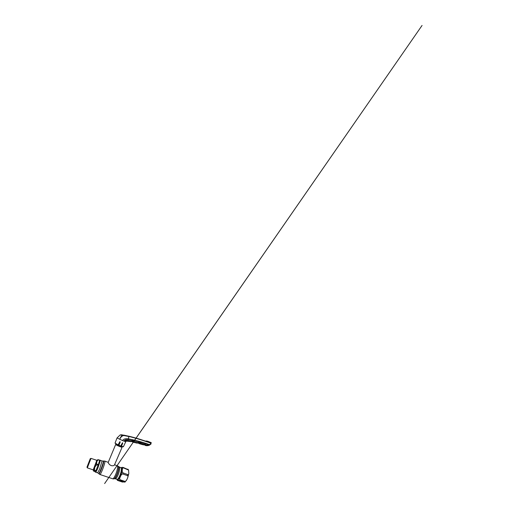 <?xml version="1.0" encoding="UTF-8"?>
<svg xmlns="http://www.w3.org/2000/svg" width="509" height="509" viewBox="0 0 509 509"><rect width="100%" height="100%" fill="white"/><g stroke="black" fill="none" stroke-linecap="round" stroke-linejoin="round"><path stroke-width="0.76" d="M120.658 467.676L121.123 467.847C121.842 468.56 121.11 472.816 119.602 476.093C118.33 478.753 117.369 479.815 116.72 479.281C117.369 479.815 118.33 478.753 119.602 476.093C121.11 472.816 121.842 468.56 121.123 467.847L120.658 467.676M97.703 468.534L100.419 460.34L97.703 468.534L95.832 472.25L97.703 468.534M121.651 445.273L121.187 445.114M119.138 444.287L118.572 444.033M122.014 447.017L122.09 447.207C121.797 447.545 115.861 445.031 115.702 444.503L115.937 444.408M108.277 462.344L108.194 462.528C108.252 463.05 109.263 464.641 110.816 465.404C112.4 466.155 114.111 465.646 114.41 465.073L114.455 464.806M118.82 443.473L119.367 443.695M121.409 444.618L121.829 444.834M127.212 478.88L126.766 479.764C126.366 480.413 125.869 481.463 124.921 481.393L120.105 479.764C119.17 478.937 120.067 477.537 120.423 476.545C120.938 475.61 121.39 474.025 122.733 473.968L127.581 475.673C128.357 476.246 127.797 477.372 127.543 478.129L127.212 478.88M124.457 481.947L122.332 482.042L117.414 480.362L119.66 480.331L124.457 481.947L124.921 481.393M117.14 479.44L117.662 480.032M128.185 469.616L123.286 467.504C121.715 467.141 121.511 467.593 121.034 467.752M127.982 469.222L128.586 470.074L123.452 467.879C122.357 467.879 122.427 469.158 122.281 469.985C122.275 470.857 121.95 472.078 123.025 472.899L127.861 474.611C128.491 474.534 128.809 474.153 128.815 473.459L127.543 478.129M128.586 470.074L128.815 473.459M95.921 470.685L98.072 465.302L96.583 464.774L94.801 467.249L94.439 470.182L95.921 470.685L98.072 465.302M97.321 459.945L98.275 459.678L99.529 460.13M98.275 459.678L98.237 459.862C96.882 460.906 96.411 462.331 96.818 464.138L98.301 464.666L99.662 460.378L98.237 459.862M96.818 464.138L96.583 464.774M96.939 460.473L94.712 467.179L93.262 469.877M91.003 458.399L87.319 467.873L93.204 469.871L96.761 460.473M90.252 458.704L86.975 467.128L87.306 467.816M95.158 471.678L95.743 471.067L94.267 470.57C93.338 470.494 93.083 470.64 93.503 471.016L95.158 471.678L95.743 471.067M94.439 470.182L94.267 470.57M98.301 464.666L99.662 460.378M140.166 443.842L142.781 444.363M143.023 444.433L143.633 444.618M140.465 443.778L143.729 444.599M143.653 444.624L140.433 443.772M143.805 444.751L143.004 444.764M142.622 444.65L139.835 443.861M143.137 444.79L144.34 444.783L145.046 443.982L140.974 442.773L140.331 443.6L139.192 443.562L140.153 443.384M139.25 443.708L138.989 443.358M140.249 443.447L144.467 444.72M138.003 442.989L139.192 443.562M138.804 443.307L137.837 443.053M138.276 442.805L140.21 443.454M138.333 442.817L140.389 443.174L138.48 442.652L137.99 442.97L139.046 441.532L141.044 442.047L140.974 442.773L141.139 442.117M138.416 442.658L140.459 443.091L140.783 442.41L138.9 441.895L138.391 442.575M138.862 441.876L140.987 442.13L139.161 441.526M139.046 441.532L138.461 442.461M138.855 441.717L138.263 442.741M138.715 442.162L134.389 441.074L133.803 441.946L137.99 442.97L136.845 443.072M141.127 442.448L140.783 442.41L141.044 442.047M131.36 441.437L132.684 441.793M130.304 441.596L131.367 441.398L132.365 439.891L134.446 440.33L134.389 441.074L134.561 440.419M131.64 441.188L131.22 441.481M131.627 441.22L133.581 441.653L131.837 441.055L133.886 441.418L134.211 440.711L132.257 440.26L131.627 441.125M131.627 441.227L133.632 441.691L104.625 483.55L422.063 25.45L133.606 441.659M132.754 442.117L132.595 441.806L133.568 441.863L134.274 441.328M134.548 440.737L132.448 439.967L132.2 440.24M131.456 441.379L131.736 440.966M134.446 440.33L132.365 439.891M132.321 440.018L132.047 440.559L128.236 439.77C126.76 439.471 124.762 439.534 123.91 441.118C124.966 439.814 126.55 440.59 127.88 440.686L131.347 441.411M132.264 440.1L131.793 440.858M148.679 441.717L149.398 442.149L148.653 441.691L147.406 442.009C141.578 439.916 135.4 438.052 128.872 436.423L128.44 438.879C126.448 438.51 123.509 438.669 122.599 440.59L125.259 441.608L126.086 440.654L130.628 441.309L130.069 441.564L130.648 441.316M125.742 441.64L126.289 440.635M125.526 441.042L125.259 441.608M115.072 443.034L117.032 437.95L122.599 440.59M120.022 441.729L118.845 445.4L120.188 442.175L119.831 441.685L118.075 445.057L115.161 443.294M122.567 442.785L121.377 446.399L122.739 443.212L122.446 442.766L120.684 446.145L118.845 445.4M125.997 441.348L127.116 440.877L130.075 441.195M129.84 441.15L129.693 441.481L126.372 441.068M120.544 434.902L128.872 436.328C135.4 437.956 141.578 439.814 147.406 441.907L150.619 443.123L151.377 442.805L150.619 443.123L150.257 444.306L149.22 444.516C142.17 442.035 135.241 440.158 128.44 438.879L127.81 440.743L130.813 441.437M125.564 440.972L127.435 440.679M125.405 441.258L125.265 441.608M126.461 440.629L125.965 441.405L126.633 440.985M122.287 435.513L122.262 435.532C120.735 436.391 120.181 438.23 119.723 439.356C120.296 437.848 121.708 435.838 123.662 435.57L120.13 434.96L117.083 437.944M146.745 441.43L132.302 437.206L123.655 435.481M128.872 436.328L120.76 434.871M147.254 441.806L147.254 441.799C141.451 439.7 135.305 437.848 128.802 436.238L125.316 435.462M123.032 435.335L120.487 434.915M121.244 434.801L120.786 434.813M146.21 441.278L147.114 441.717C141.343 439.604 135.216 437.759 128.739 436.168L123.299 435.335M122.777 435.303L123.35 435.22M122.834 435.176L121.886 434.756M146.255 441.29L147.114 441.717M146.573 441.367L146.064 441.22M147.954 441.997L148.564 441.691L147.534 441.233L145.854 441.144M147.775 441.901L146.891 441.494M147.534 441.233L145.784 441.118M146.56 440.991L148.405 441.634M146.586 441.258L145.956 441.093L146.598 440.985M151.065 442.741L150.67 442.41M150.562 442.366L149.398 442.149M149.392 442.117L151.154 442.728M150.709 442.633L148.832 441.761L151.109 442.722M151.103 443.848L150.257 444.306M149.22 444.516L147.286 444.707L146.586 445.509L149.264 445.286L150.823 444.09M146.713 445.451L147.305 444.115L145.504 443.504L144.664 444.561M144.957 445.076L146.414 445.203M144.702 444.567L146.414 445.197L146.586 445.509L145.32 445.33M145.351 445.464L144.861 445.051M146.967 445.184L147.082 444.382L147.152 444.955M146.885 445.28L144.861 444.414C144.919 444.357 144.632 444.688 144.861 444.414L145.11 444.001M146.427 445.203L144.798 444.497M144.861 444.293L145.479 443.415L147.413 444.058L147.146 444.637M147.425 445.649L145.644 445.566M144.772 444.427L144.416 444.777M145.243 443.759L147.305 444.115L145.396 443.53M144.683 444.631L146.401 445.197M144.314 444.777L145.485 444.891M145.428 445.356L144.263 444.821M145.364 445.203L145.72 444.968M133.714 441.787L132.715 441.977M132.614 441.812L131.214 441.513M132.97 441.519L132.69 441.965M133.982 442.13L137.29 442.849L136.418 442.976M133.695 442.226L136.266 442.938L133.396 442.264M136.418 442.639L137.29 442.849M137.373 442.875L134.376 442.143M136.66 442.696L136.647 443.04M133.937 442.13L134.357 442.143M146.789 445.693L147.985 445.636M148.393 445.566L146.299 445.68M151.084 442.652L150.753 442.575M148.946 441.818L151.008 442.715M151.109 442.633L150.327 442.27M146.808 441.023L147.725 441.278M147.725 441.233L148.59 441.634M149.869 442.092L148.978 441.793M148.959 441.78L148.087 441.373M150.282 442.315L149.652 442.066M149.761 442.105L150.753 442.506M118.33 466.441L118.705 466.938C119.087 468.127 118.209 472.148 116.809 475.247C115.702 477.652 114.818 478.842 114.156 478.81M118.756 467.205L119.45 467.243C120.124 467.936 119.335 472.193 117.84 475.482C116.574 478.161 115.638 479.236 115.034 478.714L114.894 478.435M117.611 466.282C118.031 466.002 118.317 466.123 118.463 466.645C118.858 467.866 117.935 472.021 116.497 475.221C115.333 477.741 114.417 478.963 113.742 478.893L113.399 478.454M116.975 465.519L117.426 465.684C118.101 466.429 117.14 471.232 115.454 474.98C114.041 478.021 113.03 479.255 112.419 478.683L100.063 474.541M104.765 461.065L104.981 461.148C105.217 461.752 103.811 466.524 102.194 470.418C100.858 473.574 100.076 474.922 99.847 474.471L99.039 473.904M103.41 461.218L103.785 460.963C104.103 461.237 102.691 465.983 101.075 469.902C99.719 473.122 98.981 474.394 98.873 473.707L98.88 473.478M103.193 461.071L103.378 461.033C103.671 461.3 102.29 465.9 100.725 469.699C99.414 472.823 98.708 474.064 98.612 473.408L97.798 472.906M102.067 460.938L99.605 469.19L97.652 472.861L95.953 472.288M121.549 445.521L121.078 445.362M119.011 444.535L118.457 444.287M118.692 443.765L119.252 443.994M121.276 444.911L121.708 445.14M118.603 443.969L119.17 444.198M121.473 445.712L120.989 445.553M118.896 444.72L118.368 444.484M121.925 446.698L121.944 446.584C121.575 446.813 116.415 444.624 116.262 444.172M122.09 447.207L121.931 446.813C121.664 447.106 116.249 444.815 116.09 444.338L116.217 444.249M125.666 481.196L124.508 481.966M121.161 467.86C122.714 466.842 122.332 472.059 120.328 476.392C118.89 479.338 117.853 480.356 117.223 479.453M120.105 479.764L119.66 480.331M117.223 479.421L117.255 479.459C117.916 480 118.89 478.944 120.169 476.284C121.67 473.014 122.395 468.757 121.657 468.038L121.148 467.879M128.071 469.565L127.867 469.177M123.286 467.504L123.452 467.879M127.581 475.673L127.861 474.611M123.025 472.899L122.733 473.968M128.643 474.114L127.918 476.927M90.214 458.717L90.977 458.38L97.047 460.39L96.557 461.389C97.149 460.034 97.264 459.958 96.895 461.16L94.75 467.052C93.389 470.418 93.026 471.073 93.669 469.018L93.382 469.902M121.479 446.253L123.502 446.59M115.021 443.059L118.177 444.911M118.941 445.248L120.792 445.999M123.299 446.762L121.39 446.399M114.576 478.695L115.034 478.714M114.595 464.653L121.218 467.879M99.7 460.085L102.22 460.995L104.981 461.148L108.245 462.337M112.845 478.835L113.742 478.893M115.46 478.854L116.72 479.281M116.237 444.147L115.689 444.452L108.22 462.388M122.109 447.188L114.41 465.073M126.766 479.764L124.877 482.214M117.07 479.446L117.325 480.203M97.251 459.977L97.747 459.754M95.215 472.04L95.832 472.25M138.48 442.563C138.543 442.499 138.251 442.868 138.48 442.563L138.359 442.715M137.882 443.034L136.953 443.11M131.277 441.481L130.73 441.653M123.369 446.768L126.315 440.635M127.81 440.743L127.422 440.679M121.505 434.871L124.87 435.322M149.264 445.286L151.052 443.937M144.225 444.834L143.29 444.841"/></g></svg>
